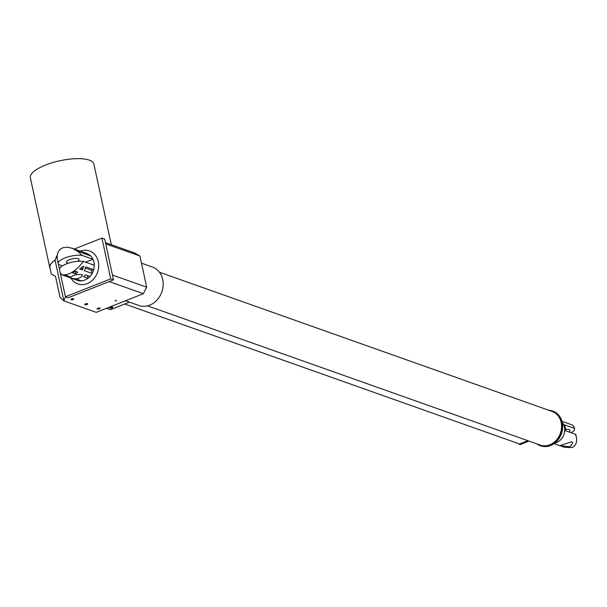 <?xml version="1.0" encoding="UTF-8"?>
<svg xmlns="http://www.w3.org/2000/svg" width="607" height="607" viewBox="0 0 607 607"><rect width="100%" height="100%" fill="white"/><g stroke="black" fill="none" stroke-linecap="round" stroke-linejoin="round"><path stroke-width="0.91" d="M562.241 422.358A12.299 10.349 109.5 0 1 556.589 442.473A12.299 10.349 109.5 0 1 554.935 442.973M554.07 443.618L564.571 447.336L572.06 447.556C575.853 445.804 577.28 442.283 576.324 437.002L575.489 434.278L565.603 430.773A11.829 9.955 -70.5 0 0 564.305 424.779L574.192 428.284L574.146 426.933L572.477 425.037L561.976 421.319M560.883 446.016C559.335 445.819 560.17 445.31 563.395 444.483L571.726 441.721L572.72 442.905L569.988 446.82L560.064 445.644M574.192 428.284A11.829 3.786 -12.2 0 1 574.586 428.967A11.829 3.786 -12.2 0 1 571.05 432.708M568.85 431.926A6.472 2.071 167.8 0 0 570.003 430.333A6.472 2.071 167.8 0 0 565.58 429.316M576.324 437.002L575.884 434.961A11.829 3.786 167.8 0 0 575.489 434.278M519.235 443.876L519.357 444.423L528.34 440.864M548.675 410.226A18.377 15.463 109.5 0 1 552.355 410.962A18.377 15.463 109.5 0 1 560.792 433.444A18.377 15.463 109.5 0 1 540.078 445.599A18.377 15.463 109.5 0 1 536.755 443.846M147.516 305.845L540.253 445.09A17.838 15.008 -70.5 0 0 560.367 433.292A17.838 15.008 -70.5 0 0 552.18 411.47L159.444 272.217M124.776 304.024L519.509 443.975L527.824 440.682M552.681 411.083A18.377 15.463 109.5 0 1 553.015 411.189A18.377 15.463 109.5 0 1 561.445 433.679A18.377 15.463 109.5 0 1 540.731 445.834A18.377 15.463 109.5 0 1 540.405 445.713M529.001 441.099L520.009 444.658L519.357 444.423M93.258 269.523L91.46 270.236L85.405 268.082M80.845 252.474L75.412 249.485L78.053 250.425A14.242 11.981 109.5 0 1 80.845 252.474M78.053 250.425L78.166 250.972M77.43 261.344A6.472 2.071 167.8 0 0 79.1 259.439A6.472 2.071 167.8 0 0 72.332 258.787A6.472 2.071 167.8 0 0 66.444 262.178A6.472 2.071 167.8 0 0 67.354 262.952A6.472 2.071 167.8 0 0 68.432 263.188M82.271 269.933L79.631 269L83.804 266.17A14.242 11.981 109.5 0 1 82.271 269.933L81.649 267.08M66.186 275.396L69.213 276.473A14.242 11.981 109.5 0 1 66.846 276.39L64.205 275.449L66.186 275.396M66.846 276.39L66.664 275.57M85.784 266.875L93.69 269.675A14.242 11.981 109.5 0 1 92.158 273.438L84.244 270.639A14.242 11.981 -70.5 0 0 85.784 266.875M89.988 276.458A14.242 11.981 109.5 0 1 88.023 278.256L83.538 276.671A14.242 11.981 -70.5 0 0 85.504 274.872L89.988 276.458A14.242 11.981 109.5 0 0 92.158 273.438L91.46 270.236M75.716 273.894L72.681 272.824L75.04 271.162L77.681 272.095A14.242 11.981 109.5 0 1 75.716 273.894L75.131 271.192M62.4 265.843L58.856 264.584A14.242 4.553 -12.2 0 1 58.196 263.582A14.242 4.553 -12.2 0 1 66.391 257.444A14.242 4.553 -12.2 0 1 82.074 255.395L92.947 259.257A14.242 11.981 109.5 0 1 94.244 265.251L83.371 261.389A14.242 4.553 167.8 0 0 67.688 263.438A14.242 4.553 167.8 0 0 59.494 269.576L60.154 272.642L62.157 274.925C69.228 275.312 76.3 270.805 83.371 261.389M58.196 263.582L57.536 260.524C56.383 254.166 58.09 249.932 62.658 247.815L67.536 247.163L72.468 248.377L77.901 251.503L82.074 255.395M85.572 262.171L92.947 259.257M70.541 277.695L69.706 277.24L75.776 274.675L82.355 274.501L82.051 276.139C78.751 278.977 74.919 279.493 70.541 277.695M81.52 280.836A14.242 11.981 109.5 0 1 79.153 280.753L74.669 279.159A14.242 11.981 -70.5 0 0 77.036 279.243L81.52 280.836A14.242 11.981 109.5 0 0 88.023 278.256L87.438 275.555M62.157 274.925L77.271 280.282A14.242 11.981 109.5 0 0 79.153 280.753L78.971 279.933M71.679 248.081L86.786 253.438A14.242 11.981 109.5 0 1 87.939 253.931A14.242 11.981 109.5 0 1 90.731 255.979L82.825 253.172A14.242 11.981 -70.5 0 0 80.025 251.123L87.939 253.931L88.182 255.077M60.343 273.249L65.412 296.777L110.724 278.879L101.938 238.103L74.32 249.022M57.187 255.79L56.626 256.01L57.27 258.999M58.34 263.984L59.463 269.167M73.584 298.735A1.533 0.486 -12.2 0 1 70.996 299.297M99.829 308.037A1.533 0.486 -12.2 0 1 97.241 308.599M116.218 300.594L115.057 300.844M87.469 303.659A1.533 0.486 -12.2 0 1 84.889 304.221M65.564 296.853L68.204 297.787L109.169 281.572L68.196 297.756L65.556 296.823L63.879 300.882L96.247 312.355L143.381 293.697L109.169 281.572L113.494 279.857L104.708 239.09L101.938 238.103M113.494 279.857L110.724 278.879M56.663 256.207L55.116 260.016A32.497 10.395 167.8 0 0 49.789 267.687L30.35 177.775A32.497 10.395 -12.2 0 1 59.911 160.749A32.497 10.395 -12.2 0 1 93.873 164.042L111.309 244.689M71.558 298.978A1.533 0.486 -12.2 0 1 73.834 298.932A1.533 0.486 -12.2 0 1 72.445 299.729A1.533 0.486 -12.2 0 1 70.844 299.577A1.533 0.486 -12.2 0 1 71.558 298.978M97.803 308.28A1.533 0.486 -12.2 0 1 100.079 308.235A1.533 0.486 -12.2 0 1 98.691 309.039A1.533 0.486 -12.2 0 1 97.09 308.88A1.533 0.486 -12.2 0 1 97.803 308.28M115.193 300.784L116.635 300.753L115.193 300.784M85.45 303.902A1.533 0.486 -12.2 0 1 87.727 303.857A1.533 0.486 -12.2 0 1 86.338 304.661A1.533 0.486 -12.2 0 1 84.737 304.502A1.533 0.486 -12.2 0 1 85.45 303.902M109.101 259.47L112.462 275.07M49.789 267.687A32.497 10.395 167.8 0 0 50.115 268.567M55.116 260.016L55.07 260.122A32.361 10.349 167.8 0 0 49.918 267.657L51.291 274.007L55.51 276.405L60.063 297.453L63.879 300.882L55.07 260.122M112.591 307.134A1.533 0.486 -12.2 0 1 110.004 307.688M143.381 293.697L146.682 287.187L112.47 275.054M146.682 287.187L139.944 256.017L105.739 243.893M139.944 256.017L134.572 252.937L105.466 242.618M110.573 307.377A1.533 0.486 -12.2 0 1 112.841 307.332A1.533 0.486 -12.2 0 1 111.453 308.128A1.533 0.486 -12.2 0 1 109.852 307.977A1.533 0.486 -12.2 0 1 110.573 307.377M141.484 263.15L152.463 267.042A20.388 17.155 109.5 0 1 161.819 291.99A20.388 17.155 109.5 0 1 138.844 305.473L125.55 300.761M106.491 308.303L110.428 309.699L129.488 302.157M90.731 255.979A14.242 11.981 109.5 0 1 93.69 269.675M70.882 278.014A17.474 14.705 -70.5 0 0 90.117 282.088A17.474 14.705 -70.5 0 0 97.902 260.122A17.474 14.705 -70.5 0 0 80.397 251.177M574.586 428.967L574.146 426.933M540.078 445.599L540.731 445.834M552.355 410.962L553.015 411.189"/></g></svg>
